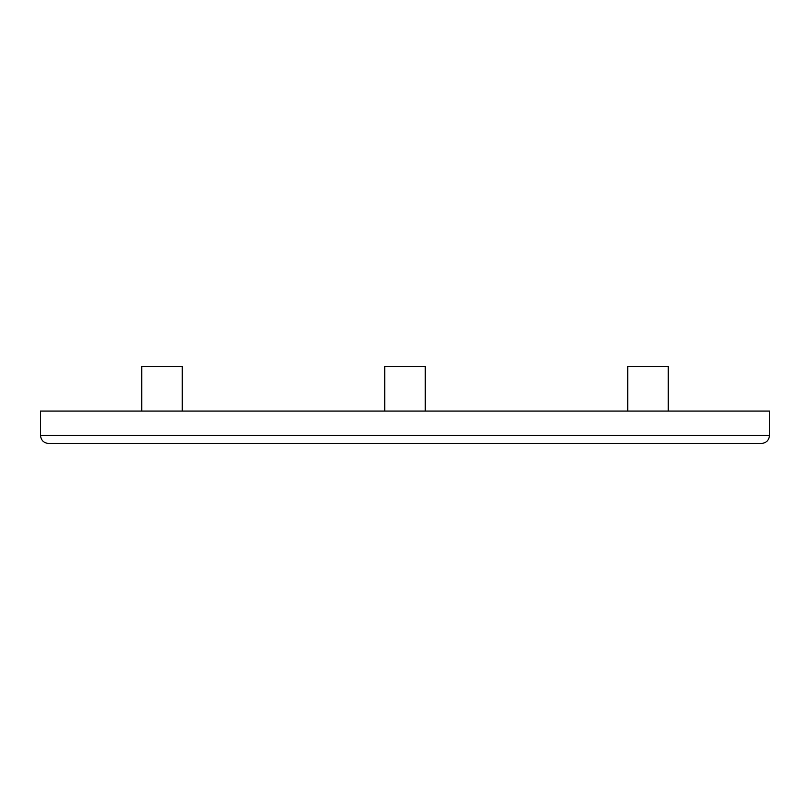 <?xml version="1.0" encoding="UTF-8"?>
<svg xmlns="http://www.w3.org/2000/svg" width="810" height="810" viewBox="0 0 810 810"><rect width="100%" height="100%" fill="white"/><g stroke="black" fill="none" stroke-linecap="round" stroke-linejoin="round"><path stroke-width="1.21" d="M668.25 411.075L668.25 366.525L627.75 366.525L627.75 411.075M425.25 411.075L425.25 366.525L384.75 366.525L384.75 411.075M182.25 411.075L182.25 366.525L141.75 366.525L141.75 411.075M761.4 443.475C766.28 442.959 768.984 440.255 769.5 435.375C768.984 440.255 766.28 442.959 761.4 443.475L48.6 443.475C43.72 442.959 41.016 440.255 40.5 435.375C41.016 440.255 43.72 442.959 48.6 443.475M40.5 411.075L40.5 435.375L769.5 435.375L769.5 411.075L40.5 411.075"/></g></svg>
